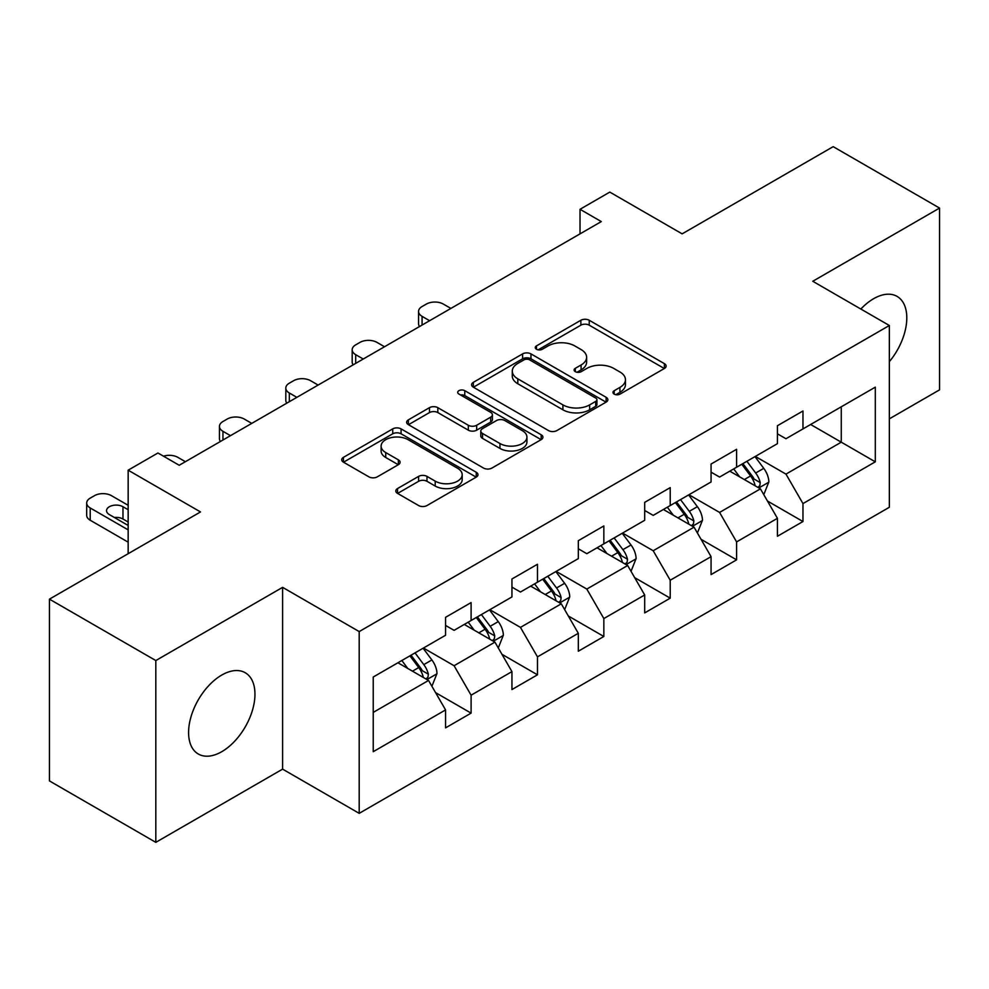 <?xml version="1.0" encoding="UTF-8"?>
<svg xmlns="http://www.w3.org/2000/svg" width="989" height="989" viewBox="0 0 989 989"><rect width="100%" height="100%" fill="white"/><g stroke="black" fill="none" stroke-linecap="round" stroke-linejoin="round"><path stroke-width="1.48" d="M614.181 394.104A4.129 2.386 0 0 0 620.029 394.104L664.398 368.477A5.909 3.412 0 0 0 666.129 366.066A5.909 3.412 0 0 0 664.398 363.655L589.221 320.263A5.909 3.412 0 0 0 580.877 320.263L536.495 345.878A4.129 2.386 0 0 0 535.284 347.559A4.129 2.386 0 0 0 536.495 349.253A4.129 2.386 0 0 0 542.343 349.253L548.091 345.94A18.902 10.916 0 0 1 574.819 345.94L581.087 349.55A18.902 10.916 0 0 1 586.613 357.264A18.902 10.916 0 0 1 581.087 364.99L575.338 368.304A4.129 2.386 0 0 0 574.127 369.985A4.129 2.386 0 0 0 575.338 371.679A4.129 2.386 0 0 0 581.186 371.679L586.934 368.365A18.902 10.916 0 0 1 613.662 368.365L619.918 371.975A18.902 10.916 0 0 1 625.456 379.689A18.902 10.916 0 0 1 619.918 387.404L614.181 390.729A4.129 2.386 0 0 0 612.97 392.41A4.129 2.386 0 0 0 614.181 394.104L614.181 390.729M221.771 751.689A46.928 27.099 120 0 0 252.43 710.337A46.928 27.099 120 0 0 245.235 672.73A46.928 27.099 120 0 0 221.771 675.054A46.928 27.099 120 0 0 191.112 716.407A46.928 27.099 120 0 0 198.307 754.014A46.928 27.099 120 0 0 221.771 751.689M889.346 361.69A46.928 27.099 120 0 0 897.072 296.391A46.928 27.099 120 0 0 873.596 298.715A46.928 27.099 120 0 0 860.838 309.038M397.529 488.554A5.909 3.412 0 0 0 395.798 490.964A5.909 3.412 0 0 0 397.529 493.375L418.619 505.552A5.909 3.412 0 0 0 426.976 505.552L476.253 477.106A5.909 3.412 0 0 0 477.984 474.695A5.909 3.412 0 0 0 476.253 472.285L401.077 428.88A5.909 3.412 0 0 0 392.732 428.88L343.443 457.338A5.909 3.412 0 0 0 341.712 459.749A5.909 3.412 0 0 0 343.443 462.16L368.922 476.859A5.909 3.412 0 0 0 377.279 476.859L398.369 464.694A5.909 3.412 0 0 0 400.1 462.271A5.909 3.412 0 0 0 398.369 459.86L385.735 452.566A15.799 9.124 0 0 1 381.111 446.126A15.799 9.124 0 0 1 390.853 437.694A15.799 9.124 0 0 1 408.074 439.672L457.561 468.242A15.799 9.124 0 0 1 462.197 474.695A15.799 9.124 0 0 1 452.443 483.127A15.799 9.124 0 0 1 435.222 481.149L426.976 476.377A5.909 3.412 0 0 0 418.619 476.377L397.529 488.554L397.529 493.375M889.346 418.842L939.55 389.851L939.55 208.073L833.183 146.656L682.138 233.861L609.805 192.101L580.024 209.297L601.3 221.585L179.219 465.263L157.943 452.987L128.162 470.183L128.162 553.704M155.817 660.553L155.817 842.344L282.607 769.133L282.607 587.355L155.817 660.553L49.45 599.149L200.495 511.943L128.162 470.183M282.607 587.355L359.192 631.575L889.346 325.492L889.346 507.27L359.192 813.354L359.192 631.575M939.55 208.073L812.76 281.272L889.346 325.492M548.512 430.574A5.909 3.412 0 0 0 556.856 430.574L606.133 402.115A5.909 3.412 0 0 0 607.864 399.704A5.909 3.412 0 0 0 606.133 397.294L530.969 353.889A5.909 3.412 0 0 0 522.612 353.889L473.335 382.347A5.909 3.412 0 0 0 471.605 384.758A5.909 3.412 0 0 0 473.335 387.169L548.512 430.574M460.577 394.994A4.129 2.386 0 0 1 464.768 395.575L464.768 390.667L541.193 434.789A5.909 3.412 0 0 1 542.924 437.2A5.909 3.412 0 0 1 541.193 439.611L491.916 468.069A5.909 3.412 0 0 1 483.559 468.069L408.395 424.664L408.395 419.843A5.909 3.412 0 0 0 406.664 422.254A5.909 3.412 0 0 0 408.395 424.664M408.395 419.843L429.486 407.666A5.909 3.412 0 0 1 437.83 407.666L468.316 425.27A5.909 3.412 0 0 0 476.673 425.27L490.668 417.185A5.909 3.412 0 0 0 492.398 414.774A5.909 3.412 0 0 0 490.668 412.364L458.921 394.042A4.129 2.386 0 0 1 457.709 392.349A4.129 2.386 0 0 1 460.268 390.148A4.129 2.386 0 0 1 464.768 390.667M155.817 842.344L49.45 780.927L49.45 599.149M435.568 692.621L471.098 713.131L471.098 695.193L511.943 671.618L511.943 689.543L537.472 674.807L537.472 656.869L578.318 633.294L578.318 651.219L603.846 636.483L603.846 618.558L644.692 594.97L644.692 612.908L670.221 598.16L670.221 580.234L711.066 556.646L711.066 574.584L736.595 559.848L736.595 541.91L777.441 518.323L777.441 536.261L802.969 521.524L802.969 503.586L875.302 461.826L875.302 387.156L841.268 406.8L841.268 442.182L875.302 461.826M471.098 713.131L445.569 727.867L445.569 709.929L373.236 751.689L373.236 677.02L445.569 635.259L445.569 617.321L471.098 602.585L471.098 620.511L511.943 596.936L511.943 578.998L537.472 564.262L537.472 582.2L578.318 558.612L578.318 540.686L603.846 525.938L603.846 543.876L644.692 520.288L644.692 502.363L670.221 487.626L670.221 505.552L711.066 481.977L711.066 464.039L736.595 449.303L736.595 467.228L777.441 443.653L777.441 425.715L802.969 410.979L802.969 428.917L875.302 387.156M464.286 624.442L494.92 642.133L454.075 665.721L423.44 648.03M445.569 625.431L454.075 630.339L471.098 620.511M454.075 665.721L471.098 695.193M494.92 642.133L511.943 671.618M530.66 586.131L561.295 603.809L520.449 627.397L489.815 609.706M511.943 587.107L520.449 592.028L537.472 582.2M520.449 627.397L537.472 656.869M561.295 603.809L578.318 633.294M597.035 547.807L627.669 565.498L586.823 589.073L556.189 571.382M578.318 548.784L586.823 553.704L603.846 543.876M586.823 589.073L603.846 618.558M627.669 565.498L644.692 594.97M663.409 509.483L694.043 527.174L653.197 550.749L622.563 533.071M644.692 510.472L653.197 515.38L670.221 505.552M653.197 550.749L670.221 580.234M694.043 527.174L711.066 556.646M729.783 471.16L760.43 488.85L719.584 512.438L688.937 494.747M711.066 472.149L719.584 477.057L736.595 467.228M719.584 512.438L736.595 541.91M760.43 488.85L777.441 518.323M810.634 424.491L841.268 442.182L785.958 474.114L755.312 456.423M777.441 433.825L785.958 438.733L802.969 428.917M785.958 474.114L802.969 503.586M282.607 769.133L359.192 813.354M580.024 209.297L580.024 233.861M373.236 712.389L428.546 680.457L397.912 662.766M428.546 680.457L445.569 709.929M767.439 501.015L802.969 521.524M701.065 539.326L736.595 559.848M634.691 577.65L670.221 598.16M568.316 615.974L603.846 636.483M501.942 654.298L537.472 674.807M615.826 394.685L619.918 392.324A18.902 10.916 0 0 0 625.456 384.61L625.456 379.689M586.613 357.264L586.613 362.184A18.902 10.916 0 0 1 581.087 369.898L576.995 372.26M664.324 368.526L589.221 325.171A5.909 3.412 0 0 0 580.877 325.171L538.152 349.834M606.059 402.164L530.969 358.809A5.909 3.412 0 0 0 522.612 358.809L473.41 387.218M595.699 401.398A4.129 2.386 0 0 0 596.911 399.704A4.129 2.386 0 0 0 595.699 398.023L529.708 359.922A4.129 2.386 0 0 0 523.861 359.922L517.816 363.42A18.902 10.916 0 0 0 512.277 371.135A18.902 10.916 0 0 0 517.816 378.849L562.914 404.884A18.902 10.916 0 0 0 589.642 404.884L595.699 401.398L595.699 406.306A4.129 2.386 0 0 0 596.911 404.625L596.911 399.704M512.277 371.135L512.277 376.043A18.902 10.916 0 0 0 517.816 383.757L517.816 378.849M595.699 406.306L589.642 409.805A18.902 10.916 0 0 1 562.914 409.805L517.816 383.757M408.469 424.701L429.486 412.574L429.486 407.666M492.398 414.774L492.398 419.695A5.909 3.412 0 0 1 490.668 422.105L476.673 430.178A5.909 3.412 0 0 1 468.316 430.178L437.83 412.574A5.909 3.412 0 0 0 429.486 412.574M464.768 395.575L541.119 439.66M499.952 443.529A15.799 9.124 0 0 0 517.173 445.507A15.799 9.124 0 0 0 526.927 437.076A15.799 9.124 0 0 0 522.303 430.635L504.86 420.56A5.909 3.412 0 0 0 496.515 420.56L482.521 428.645A5.909 3.412 0 0 0 480.79 431.056A5.909 3.412 0 0 0 482.521 433.466L499.952 443.529L499.952 448.437A15.799 9.124 0 0 0 517.173 450.415A15.799 9.124 0 0 0 526.927 441.996L526.927 437.076M480.79 431.056L480.79 435.964A5.909 3.412 0 0 0 482.521 438.374L482.521 433.466M499.952 448.437L482.521 438.374M462.197 474.695L462.197 479.603A15.799 9.124 0 0 1 452.443 488.034A15.799 9.124 0 0 1 435.222 486.056L426.976 481.297A5.909 3.412 0 0 0 418.619 481.297L397.615 493.424M381.111 446.126L381.111 451.033A15.799 9.124 0 0 0 385.735 457.487L385.735 452.566M398.283 464.731L385.735 457.487M476.179 477.155L401.077 433.8A5.909 3.412 0 0 0 392.732 433.8L343.529 462.197M763.78 494.673L768.849 481.927A15.948 9.21 -120 0 0 763.755 468.341L754.978 456.621M429.609 320.708L422.08 316.356A12.029 6.948 0 0 1 418.557 311.448A12.029 6.948 0 0 1 422.08 306.528L426.333 304.08A12.029 6.948 0 0 1 443.356 304.08L450.885 308.42M739.673 476.871L733.702 468.91M419.559 326.506A12.029 6.948 180 0 1 418.557 323.724L418.557 311.448M757.957 487.429L759.886 485.389L760.232 482.607A15.948 9.21 -120 0 0 755.67 473.014L746.893 461.294M742.9 463.594L752.641 476.599A8.122 4.685 60 0 1 754.113 479.072L760.232 482.607M741.787 464.237L750.564 475.956A15.948 9.21 60 0 1 755.126 485.55M697.406 532.997L702.474 520.239A15.948 9.21 -120 0 0 697.381 506.665L688.604 494.945M363.235 359.019L355.706 354.68A12.029 6.948 0 0 1 352.183 349.76A12.029 6.948 0 0 1 355.706 344.852L359.959 342.392A12.029 6.948 0 0 1 376.982 342.392L384.511 346.743M673.299 515.182L667.328 507.221M353.184 364.83A12.029 6.948 180 0 1 352.183 362.048L352.183 349.76M691.583 525.752L693.512 523.7L693.858 520.919A15.948 9.21 -120 0 0 689.296 511.338L680.519 499.606M676.525 501.918L686.267 514.923A8.122 4.685 60 0 1 687.738 517.383L693.858 520.919M675.413 502.56L684.19 514.28A15.948 9.21 60 0 1 688.752 523.873M631.031 571.321L636.1 558.562A15.948 9.21 -120 0 0 631.007 544.988L622.229 533.269M296.861 397.343L289.332 393.004A12.029 6.948 0 0 1 285.809 388.084A12.029 6.948 0 0 1 289.332 383.176L293.585 380.716A12.029 6.948 0 0 1 310.608 380.716L318.137 385.067M606.925 553.506L600.953 545.545M286.81 403.153A12.029 6.948 180 0 1 285.809 400.372L285.809 388.084M625.209 564.064L627.137 562.024L627.483 559.242A15.948 9.21 -120 0 0 622.922 549.649L614.144 537.929M610.151 540.241L619.893 553.247A8.122 4.685 60 0 1 621.364 555.707L627.483 559.242M609.039 540.884L617.816 552.604A15.948 9.21 60 0 1 622.378 562.197M564.657 609.632L569.726 596.886A15.948 9.21 -120 0 0 564.632 583.312L555.855 571.58M230.486 435.667L222.958 431.315A12.029 6.948 0 0 1 219.434 426.407A12.029 6.948 0 0 1 222.958 421.499L227.21 419.039A12.029 6.948 0 0 1 244.234 419.039L251.762 423.379M540.538 591.83L534.579 583.869M220.436 441.465A12.029 6.948 180 0 1 219.434 438.696L219.434 426.407M558.834 602.388L560.763 600.348L561.109 597.566A15.948 9.21 -120 0 0 556.547 587.973L547.77 576.253M543.777 578.553L553.519 591.558A8.122 4.685 60 0 1 554.99 594.03L561.109 597.566M542.664 579.195L551.442 590.928A15.948 9.21 60 0 1 556.003 600.508M498.283 647.956L503.352 635.21A15.948 9.21 -120 0 0 498.258 621.624L489.481 609.904M163.506 456.201A12.029 6.948 0 0 1 177.859 457.363L185.388 461.702M474.164 630.154L468.205 622.192M492.46 640.711L494.389 638.671L494.735 635.89A15.948 9.21 -120 0 0 490.173 626.297L481.396 614.577M477.403 616.876L487.144 629.882A8.122 4.685 60 0 1 488.615 632.354L494.735 635.89M476.29 617.519L485.067 629.239A15.948 9.21 60 0 1 489.629 638.832M431.909 686.279L436.977 673.521A15.948 9.21 -120 0 0 431.884 659.947L423.107 648.228M128.162 529.869L90.209 507.963A12.029 6.948 0 0 1 86.686 503.055A12.029 6.948 0 0 1 90.209 498.135L94.462 495.674A12.029 6.948 0 0 1 111.485 495.674L128.162 505.305M407.789 668.477L401.831 660.504M128.162 542.157L90.209 520.239A12.029 6.948 180 0 1 86.686 515.331L86.686 503.055M128.162 522.019L122.97 519.015A9.63 5.563 0 0 0 114.365 517.482M426.086 679.035L428.014 676.995L428.361 674.201A15.948 9.21 -120 0 0 423.799 664.62L415.021 652.888M411.028 655.2L420.77 668.205A8.122 4.685 60 0 1 422.241 670.678L428.361 674.201M409.916 655.843L418.693 667.563A15.948 9.21 60 0 1 423.255 677.156M128.162 509.731L122.97 506.739A9.63 5.563 0 0 0 112.486 505.527A9.63 5.563 0 0 0 106.54 510.67A9.63 5.563 0 0 0 109.359 514.589L128.162 525.456M619.918 392.324L619.918 387.404M575.338 371.679L575.338 368.304M581.087 369.898L581.087 364.99M536.495 349.253L536.495 345.878M580.877 325.171L580.877 320.263M589.221 325.171L589.221 320.263M664.398 368.477L664.398 363.655M473.335 387.169L473.335 382.347M522.612 358.809L522.612 353.889M530.969 358.809L530.969 353.889M606.133 402.115L606.133 397.294M562.914 409.805L562.914 404.884M589.642 409.805L589.642 404.884M437.83 412.574L437.83 407.666M468.316 430.178L468.316 425.27M476.673 430.178L476.673 425.27M490.668 422.105L490.668 417.185M541.193 439.611L541.193 434.789M418.619 481.297L418.619 476.377M426.976 481.297L426.976 476.377M435.222 486.056L435.222 481.149M398.369 464.694L398.369 459.86M343.443 462.16L343.443 457.338M392.732 433.8L392.732 428.88M401.077 433.8L401.077 428.88M476.253 477.106L476.253 472.285M422.08 316.356L422.08 325.047M758.847 487.936L768.737 482.236M755.67 473.014L763.755 468.341M744.334 479.554L750.564 475.956M355.706 354.68L355.706 363.371M692.473 526.259L702.363 520.548M689.296 511.338L697.381 506.665M677.96 517.877L684.19 514.28M289.332 393.004L289.332 401.695M626.099 564.583L635.989 558.872M622.922 549.649L631.007 544.988M611.585 556.201L617.816 552.604M222.958 431.315L222.958 440.018M559.725 602.907L569.615 597.195M556.547 587.973L564.632 583.312M545.211 594.525L551.442 590.928M493.35 641.231L503.24 635.519M490.173 626.297L498.258 621.624M478.837 632.849L485.067 629.239M90.209 507.963L90.209 520.239M426.976 679.542L436.866 673.83M423.799 664.62L431.884 659.947M412.462 671.16L418.693 667.563M122.97 519.015L122.97 506.739"/></g></svg>
